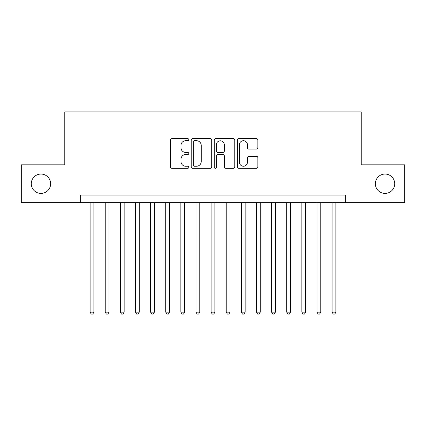 <?xml version="1.0" encoding="UTF-8"?>
<svg xmlns="http://www.w3.org/2000/svg" width="426" height="426" viewBox="0 0 426 426"><rect width="100%" height="100%" fill="white"/><g stroke="black" fill="none" stroke-linecap="round" stroke-linejoin="round"><path stroke-width="0.64" d="M188.803 139.68A1.038 1.038 0 0 0 187.765 138.642L171.987 138.642A1.486 1.486 0 0 0 170.506 140.127L170.506 166.848A1.486 1.486 0 0 0 171.987 168.334L187.765 168.334A1.038 1.038 0 0 0 188.803 167.29A1.038 1.038 0 0 0 187.765 166.252L185.72 166.252A4.75 4.75 0 0 1 180.97 161.502L180.97 159.276A4.75 4.75 0 0 1 185.72 154.526L187.765 154.526A1.038 1.038 0 0 0 188.803 153.488A1.038 1.038 0 0 0 187.765 152.449L185.72 152.449A4.75 4.75 0 0 1 180.97 147.694L180.97 145.468A4.75 4.75 0 0 1 185.72 140.718L187.765 140.718A1.038 1.038 0 0 0 188.803 139.68M375.359 183.734A9.681 9.681 0 0 0 385.04 193.415A9.681 9.681 0 0 0 394.716 183.734A9.681 9.681 0 0 0 385.04 174.053A9.681 9.681 0 0 0 375.359 183.734M31.284 183.734A9.681 9.681 0 0 0 40.96 193.415A9.681 9.681 0 0 0 50.641 183.734A9.681 9.681 0 0 0 40.96 174.053A9.681 9.681 0 0 0 31.284 183.734M256.388 149.105A1.486 1.486 0 0 0 257.868 147.62L257.868 140.127A1.486 1.486 0 0 0 256.388 138.642L238.869 138.642A1.486 1.486 0 0 0 237.383 140.127L237.383 166.848A1.486 1.486 0 0 0 238.869 168.334L256.388 168.334A1.486 1.486 0 0 0 257.868 166.848L257.868 157.79A1.486 1.486 0 0 0 256.388 156.305L248.89 156.305A1.486 1.486 0 0 0 247.405 157.79L247.405 162.279A3.972 3.972 0 0 1 243.432 166.252A3.972 3.972 0 0 1 239.46 162.279L239.46 144.691A3.972 3.972 0 0 1 243.432 140.718A3.972 3.972 0 0 1 247.405 144.691L247.405 147.62A1.486 1.486 0 0 0 248.89 149.105L256.388 149.105M80.663 202.638L21.3 202.638L21.3 164.83L64.784 164.83L64.784 111.894L361.216 111.894L361.216 164.83L404.7 164.83L404.7 202.638L345.337 202.638L345.337 195.076L80.663 195.076L80.663 202.638L345.337 202.638M211.701 140.127A1.486 1.486 0 0 0 210.215 138.642L192.701 138.642A1.486 1.486 0 0 0 191.215 140.127L191.215 166.848A1.486 1.486 0 0 0 192.701 168.334L210.215 168.334A1.486 1.486 0 0 0 211.701 166.848L211.701 140.127M215.785 138.642L233.299 138.642A1.486 1.486 0 0 1 234.785 140.127L234.785 166.848A1.486 1.486 0 0 1 233.299 168.334L225.807 168.334A1.486 1.486 0 0 1 224.321 166.848L224.321 156.012A1.486 1.486 0 0 0 222.835 154.526L217.862 154.526A1.486 1.486 0 0 0 216.376 156.012L216.376 167.29A1.038 1.038 0 0 1 215.338 168.334A1.038 1.038 0 0 1 214.299 167.29L214.299 140.127A1.486 1.486 0 0 1 215.785 138.642M194.331 140.718A1.038 1.038 0 0 0 193.292 141.757L193.292 165.213A1.038 1.038 0 0 0 194.331 166.252L196.482 166.252A4.75 4.75 0 0 0 201.237 161.502L201.237 145.468A4.75 4.75 0 0 0 196.482 140.718L194.331 140.718M224.321 144.765A3.972 3.972 0 0 0 220.349 140.793A3.972 3.972 0 0 0 216.376 144.765L216.376 150.964A1.486 1.486 0 0 0 217.862 152.449L222.835 152.449A1.486 1.486 0 0 0 224.321 150.964L224.321 144.765M90.115 202.638L90.115 312.141L93.896 312.141L93.896 202.638M93.896 312.141L92.761 314.106L91.249 314.106L90.115 312.141M105.238 202.638L105.238 312.141L109.019 312.141L109.019 202.638M109.019 312.141L107.884 314.106L106.372 314.106L105.238 312.141M120.366 202.638L120.366 312.141L124.147 312.141L124.147 202.638M124.147 312.141L123.013 314.106L121.501 314.106L120.366 312.141M135.489 202.638L135.489 312.141L139.27 312.141L139.27 202.638M139.27 312.141L138.136 314.106L136.624 314.106L135.489 312.141M150.612 202.638L150.612 312.141L154.393 312.141L154.393 202.638M154.393 312.141L153.259 314.106L151.747 314.106L150.612 312.141M165.735 202.638L165.735 312.141L169.516 312.141L169.516 202.638M169.516 312.141L168.382 314.106L166.87 314.106L165.735 312.141M180.858 202.638L180.858 312.141L184.644 312.141L184.644 202.638M184.644 312.141L183.51 314.106L181.998 314.106L180.858 312.141M195.987 202.638L195.987 312.141L199.767 312.141L199.767 202.638M199.767 312.141L198.633 314.106L197.121 314.106L195.987 312.141M211.11 202.638L211.11 312.141L214.89 312.141L214.89 202.638M214.89 312.141L213.756 314.106L212.244 314.106L211.11 312.141M226.233 202.638L226.233 312.141L230.013 312.141L230.013 202.638M230.013 312.141L228.879 314.106L227.367 314.106L226.233 312.141M241.356 202.638L241.356 312.141L245.142 312.141L245.142 202.638M245.142 312.141L244.002 314.106L242.49 314.106L241.356 312.141M256.484 202.638L256.484 312.141L260.265 312.141L260.265 202.638M260.265 312.141L259.13 314.106L257.618 314.106L256.484 312.141M271.607 202.638L271.607 312.141L275.388 312.141L275.388 202.638M275.388 312.141L274.253 314.106L272.741 314.106L271.607 312.141M286.73 202.638L286.73 312.141L290.511 312.141L290.511 202.638M290.511 312.141L289.376 314.106L287.864 314.106L286.73 312.141M301.853 202.638L301.853 312.141L305.634 312.141L305.634 202.638M305.634 312.141L304.499 314.106L302.987 314.106L301.853 312.141M316.981 202.638L316.981 312.141L320.762 312.141L320.762 202.638M320.762 312.141L319.628 314.106L318.115 314.106L316.981 312.141M332.104 202.638L332.104 312.141L335.885 312.141L335.885 202.638M335.885 312.141L334.751 314.106L333.238 314.106L332.104 312.141"/></g></svg>
